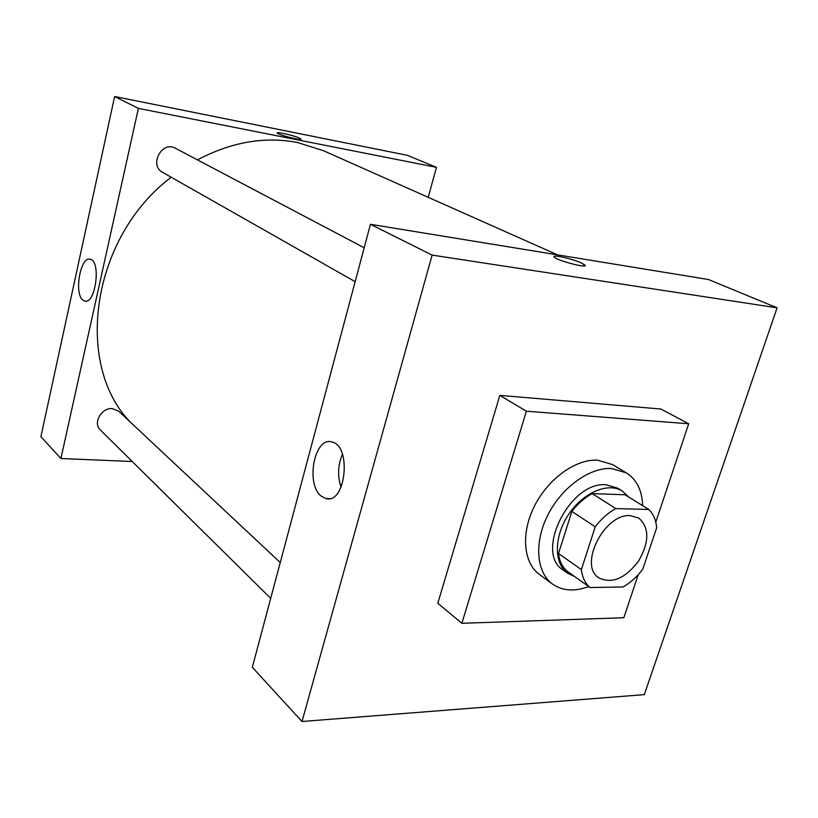 <?xml version="1.0" encoding="UTF-8"?>
<svg xmlns="http://www.w3.org/2000/svg" width="818" height="818" viewBox="0 0 818 818"><rect width="100%" height="100%" fill="white"/><g stroke="black" fill="none" stroke-linecap="round" stroke-linejoin="round"><path stroke-width="1.23" d="M630.31 515.637L638.786 518.07C649.492 527.733 649.431 542.078 638.572 561.076C625.269 578.459 612.089 584.093 599.021 577.978C578.029 565.821 604.226 513.264 630.31 515.637M595.218 526.802L581.373 569.594C582.304 577.436 585.207 583.418 590.064 587.539L623.081 586.976C630.453 582.713 637.028 576.772 642.805 569.154L656.649 527.815C656.016 520.033 653.408 513.919 648.838 509.461L615.821 508.581C608.152 512.784 601.281 518.857 595.218 526.802L571.874 511.424L558.49 553.5L581.373 569.594M648.838 509.461L625.003 494.757L592.191 493.622L615.821 508.581M590.064 587.539L567.263 571.281C562.406 567.171 559.471 561.24 558.49 553.5M571.874 511.424C577.835 503.643 584.604 497.712 592.191 493.622M628.694 497.037L622.293 491.025C608.05 481.955 582.958 492.62 568.52 514.583C553.888 536.414 553.796 563.684 567.692 573.285L574.717 576.598M567.692 573.285L563.244 570.105C534.113 552.907 570.054 480.872 606.21 484.808L617.631 488.152L622.293 491.025M588.663 586.547C574.584 591.792 562.539 590.974 552.518 584.072C536.291 572.406 533.868 542.487 547.907 514.921C561.802 487.313 589.676 467.262 611.465 468.509L626.343 472.855C636.701 479.491 642.14 490.422 642.672 505.657M552.518 584.072L539.481 574.502C523.264 562.845 520.718 533.162 534.553 505.902C548.264 478.602 575.913 458.847 597.621 460.176L612.457 464.552L626.343 472.855M638.214 574.696L623.817 617.733L461.863 623.296L526.363 411.209L688.684 423.765L655.78 522.16M461.863 623.296L437.804 603.244L499.839 395.38L526.363 411.209M499.839 395.38L660.893 409.01L688.684 423.765M432.129 255.104L301.995 721.496L644.298 694.635L777.1 307.834L432.129 255.104L370.452 224.306L252.322 667.314L301.995 721.496M370.452 224.306L708.429 279.511L777.1 307.834M585.156 265.543L581.281 262.905L585.013 265.104C588.674 268.907 556.128 260.339 554.185 256.985C551.496 254.153 572.027 258.662 581.281 262.905C572.825 259.04 554.021 254.643 554.052 256.555M321.433 496.26C305.267 484.522 314.327 436.331 331.781 441.955C352.098 445.391 345.707 505.033 325.758 498.499L321.433 496.26M342.435 454.143C337.875 465.023 337.405 476.086 341.034 487.334M130.164 421.965C73.773 363.877 91.391 237.332 171.218 177.23M197.424 159.858C231.32 142.035 264.603 136.238 297.282 142.465L323.621 150.768L557.518 254.858M364.194 247.782L175.369 148.232C161.964 140.379 148.753 165.297 162.567 172.322L355.155 281.678M270.717 598.347L100.287 429.931C92.567 423.162 101.555 407.374 112.424 408.632L118.753 411.28L280.257 562.549M114.622 96.504L407.333 155.318L436.464 167.332L428.203 197.312L436.464 167.332L138.385 108.375L60.91 458.52L132.24 461.505L60.91 458.52L40.9 436.689L114.622 96.504L138.385 108.375L60.91 458.52M301.014 139.142L299.408 138.068C294.132 135.614 277.077 131.647 277.292 132.925M299.408 138.068L300.973 138.999C302.844 141.095 277.946 134.847 277.322 133.068C275.819 131.381 293.846 135.471 299.408 138.068M436.464 167.332L138.385 108.375M82.996 300.165C73.773 293.754 80.461 255.819 90.266 259.306C101.381 261.003 95.471 304.961 84.694 301.055L82.996 300.165M325.758 498.499L329.572 498.612M84.694 301.055L85.685 301.167"/></g></svg>

